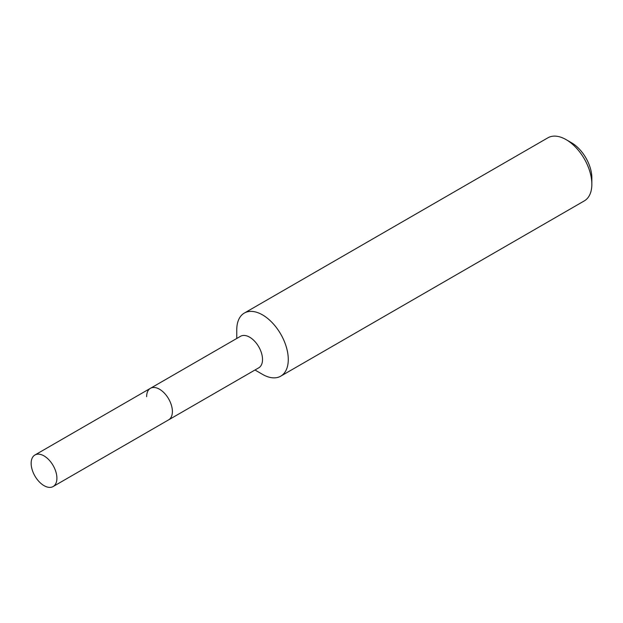 <?xml version="1.0" encoding="UTF-8"?>
<svg xmlns="http://www.w3.org/2000/svg" width="623" height="623" viewBox="0 0 623 623"><rect width="100%" height="100%" fill="white"/><g stroke="black" fill="none" stroke-linecap="round" stroke-linejoin="round"><path stroke-width="0.93" d="M53.134 486.54A18.207 10.513 -120 0 0 56.903 478.207A18.207 10.513 -120 0 0 48.952 459.883A18.207 10.513 -120 0 0 34.919 455A18.207 10.513 -120 0 0 31.15 463.341A18.207 10.513 -120 0 0 39.101 481.665A18.207 10.513 -120 0 0 53.134 486.54L168.623 419.863A18.207 10.513 -120 0 0 172.392 411.53A18.207 10.513 -120 0 1 168.623 419.863L258.755 367.827A18.207 10.513 -120 0 0 262.524 359.494A18.207 10.513 -120 0 0 254.573 341.163A18.207 10.513 -120 0 0 240.54 336.288L150.408 388.324A18.207 10.513 -120 0 0 146.639 396.664M150.408 388.324A18.207 10.513 -120 0 1 164.441 393.206A18.207 10.513 -120 0 1 172.392 411.53A18.207 10.513 -120 0 0 164.441 393.206A18.207 10.513 -120 0 0 150.408 388.324L34.919 455M254.978 370.007L262.524 374.361A36.422 21.026 -120 0 0 280.732 376.167A36.422 21.026 -120 0 0 288.278 359.494A36.422 21.026 -120 0 0 272.376 322.839A36.422 21.026 -120 0 0 244.317 313.081A36.422 21.026 -120 0 0 236.771 329.754L236.771 338.468M566.097 139.622L571.548 142.768A28.713 16.58 -120 0 1 591.85 177.929L591.85 184.221A36.422 21.026 -120 0 0 566.097 139.622A36.422 21.026 -120 0 0 547.89 137.815L244.317 313.081M280.732 376.167L584.304 200.894A36.422 21.026 -120 0 0 591.85 184.221"/></g></svg>
